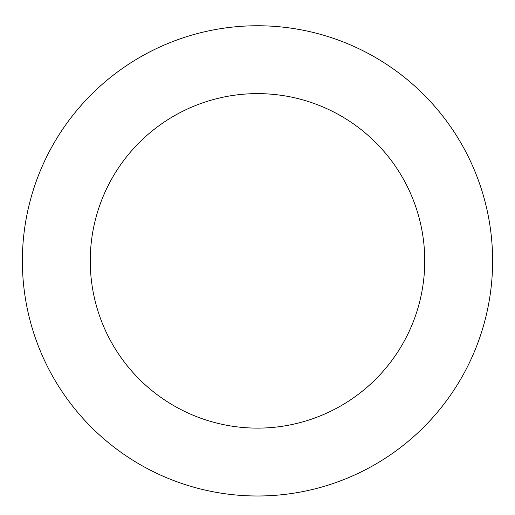 <?xml version="1.0" encoding="UTF-8"?>
<svg xmlns="http://www.w3.org/2000/svg" width="515" height="515" viewBox="0 0 515 515"><rect width="100%" height="100%" fill="white"/><g stroke="black" fill="none" stroke-linecap="round" stroke-linejoin="round"><path stroke-width="0.77" d="M29.123 204.957A235.123 235.123 0 0 0 323.266 486.611A235.123 235.123 0 0 0 420.111 91.052A235.123 235.123 0 0 0 29.123 204.957M95.05 221.096A167.246 167.246 0 0 0 304.281 421.444A167.246 167.246 0 0 0 373.169 140.074A167.246 167.246 0 0 0 95.05 221.096"/></g></svg>
